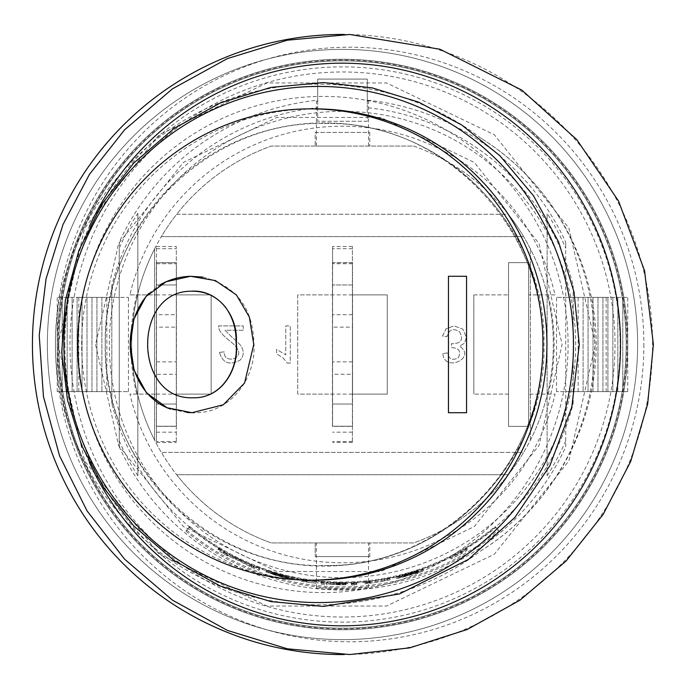 <?xml version="1.0" encoding="UTF-8"?>
<svg xmlns="http://www.w3.org/2000/svg" width="689" height="689" viewBox="0 0 689 689"><rect width="100%" height="100%" fill="white"/><g stroke="black" fill="none" stroke-linecap="round" stroke-linejoin="round"><path stroke-width="0.52" stroke-dasharray="3.44 2.58" d="M176.298 441.52L176.298 246.524L176.298 442.476L176.298 441.52L156.455 441.52L156.455 426.233L176.298 426.233L156.455 426.233L156.455 262.767L176.298 262.767L156.455 262.767L156.455 246.524L156.455 284.97L176.298 284.97L156.455 284.97L156.455 294.892L156.455 284.97L176.298 284.97L156.455 284.97L156.455 314.735L176.298 314.735M156.455 314.735L156.455 374.265L176.298 374.265M156.455 374.265L156.455 404.03L176.298 404.03L156.455 404.03L156.455 394.108L156.455 404.03L176.298 404.03L156.455 404.03L156.455 441.52M156.455 327.137L156.455 361.863L156.455 327.137L176.298 327.137L176.298 361.863L176.298 327.137M129.92 294.892L156.334 294.892L129.92 294.892A218.275 218.275 0 0 1 555.058 294.892L528.644 294.892L528.644 262.647L508.551 262.647L508.551 426.353L528.644 426.353L528.644 394.108L555.058 394.108A218.275 218.275 0 0 1 129.92 394.108L156.334 394.108L129.92 394.108M156.334 426.353L156.334 262.647L176.418 262.647L176.418 426.353L156.334 426.353L156.334 262.647L176.418 262.647L176.418 426.353L156.334 426.353M176.418 394.108L211.153 394.108L211.153 294.892L176.418 294.892L211.153 294.892L211.153 394.108L176.418 394.108M473.825 294.892L508.551 294.892L473.825 294.892L473.825 394.108L473.825 294.892M508.551 394.108L473.825 394.108L508.551 394.108M387.261 294.892L352.535 294.892L352.535 262.647L332.442 262.647L332.442 394.108L297.717 394.108L297.717 294.892L332.442 294.892L297.717 294.892L297.717 394.108L332.442 394.108L332.442 426.353L352.535 426.353L352.535 394.108L387.261 394.108L387.261 294.892L352.535 294.892L352.535 394.108L387.261 394.108L387.261 294.892M219.481 352.38C222.719 363.172 229.583 365.764 240.056 360.14C243.26 356.971 244.001 353.069 242.287 348.427C241.589 346.085 238.23 342.399 232.227 337.386L224.993 330.246L243.269 330.246L243.269 325.897L218.611 325.897C218.456 334.923 232.46 341.244 236.353 347.411C246.016 358.53 223.537 364.851 224.201 351.864L219.481 352.38C222.719 363.172 229.583 365.764 240.056 360.14C243.26 356.971 244.001 353.069 242.287 348.427C241.589 346.085 238.23 342.399 232.227 337.386L224.993 330.246L243.269 330.246L243.269 325.897L218.611 325.897C218.456 334.923 232.46 341.244 236.353 347.411C246.016 358.53 223.537 364.851 224.201 351.864L219.481 352.38M442.812 353.672C444.724 373.128 477.098 357.505 459.554 346.214L464.61 343.131L466.384 337.274L462.913 329.204L454.085 325.897L446.093 328.739L442.476 336.103L446.946 336.688C449.099 329.488 453.284 327.843 459.511 331.753C463.835 339.806 461.105 343.802 451.321 343.733L451.803 347.669C459.167 348.057 461.329 351.424 458.297 357.78C452.682 360.838 449.013 359.21 447.282 352.897L442.812 353.672C444.724 373.128 477.098 357.505 459.554 346.214L464.61 343.131L466.384 337.274L462.913 329.204L454.085 325.897L446.093 328.739L442.476 336.103L446.946 336.688C449.099 329.488 453.284 327.843 459.511 331.753C463.835 339.806 461.105 343.802 451.321 343.733L451.803 347.669C459.167 348.057 461.329 351.424 458.297 357.78C452.682 360.838 449.013 359.21 447.282 352.897L442.812 353.672M287.356 363.103L290.276 363.103L290.276 325.897L285.754 325.897L285.754 354.878L276.59 349.392L276.59 353.793L283.282 358.134L287.356 363.103L290.276 363.103L290.276 325.897L285.754 325.897L285.754 354.878L276.59 349.392L276.59 353.793L283.282 358.134L287.356 363.103M136.723 294.892A211.661 211.661 0 0 0 136.723 394.108M555.058 294.892L528.644 294.892L528.644 394.108L555.058 394.108M548.255 394.108A211.661 211.661 0 0 0 548.616 392.609A211.661 211.661 0 0 0 548.255 294.892M528.644 426.353L528.644 262.647L508.551 262.647L508.551 426.353L528.644 426.353M154.594 248.85A210.834 210.834 0 0 1 161.355 236.603L523.623 236.603A210.834 210.834 0 0 1 530.384 248.85L530.384 440.15A210.834 210.834 0 0 1 523.623 452.397L161.355 452.397A210.834 210.834 0 0 1 154.594 440.15L154.594 248.85A210.834 210.834 0 0 0 154.594 440.15L154.594 248.85M352.535 426.353L352.535 262.647L332.442 262.647L332.442 426.353L352.535 426.353M523.623 236.603A210.834 210.834 0 0 0 508.301 214.279L176.677 214.279A210.834 210.834 0 0 0 161.355 236.603L523.623 236.603M530.384 440.15A210.834 210.834 0 0 0 530.384 248.85L530.384 440.15M508.301 474.721L176.677 474.721A210.834 210.834 0 0 0 271.242 542.932L315.2 542.932L315.2 556.574L315.2 542.932L413.736 542.932A210.834 210.834 0 0 0 413.736 146.068L271.242 146.068A210.834 210.834 0 0 0 271.242 542.932L413.736 542.932A210.834 210.834 0 0 0 523.623 452.397L161.355 452.397A210.834 210.834 0 0 0 176.677 474.721L508.301 474.721M369.769 132.426L369.769 146.068L369.769 132.426L315.2 132.426L315.2 146.068L315.2 132.426L369.769 132.426M369.769 556.574L369.769 542.932L369.769 556.574L315.2 556.574L369.769 556.574M109.327 344.5A233.158 233.158 0 0 1 459.072 142.58A233.158 233.158 0 0 1 459.072 546.42A233.158 233.158 0 0 1 109.327 344.5M342.485 542.932L316.44 542.932L342.485 542.932M317.681 100.895L317.681 79.089L317.681 100.895L316.44 101.231L317.681 101.309L317.681 79.089L317.681 121.264L367.289 121.264L367.289 107.673A238.118 238.118 0 0 1 573.17 285.435L573.17 403.565A238.118 238.118 0 0 1 111.807 403.565L111.807 285.435A238.118 238.118 0 0 1 317.681 107.673L317.681 101.309M367.289 101.309L367.289 79.089L367.289 107.673L367.289 101.309L368.529 101.231L367.289 100.895L367.289 79.089L317.681 79.089L367.289 79.089L317.681 79.089L367.289 79.089L367.289 100.189A245.568 245.568 0 0 1 565.729 242.201L565.729 248.247A243.105 243.105 0 0 0 547.126 213.263L547.126 475.737L547.126 213.263M137.852 213.263L137.852 475.737L137.852 213.263A243.105 243.105 0 0 0 119.249 248.247L119.249 242.201A245.568 245.568 0 0 1 317.681 100.189M106.847 391.628L106.847 297.372L57.239 297.372L101.886 297.372L101.886 391.628L119.249 391.628L78.83 391.628L128.438 391.628L57.239 391.628L101.886 391.628L101.886 297.372L119.249 297.372L119.249 242.201M547.126 475.737A243.105 243.105 0 0 0 565.729 440.753L565.729 446.799A245.568 245.568 0 0 1 119.249 446.799L119.249 297.372L78.83 297.372L128.438 297.372L111.807 297.372L111.807 285.435M565.729 446.799L565.729 242.201M606.148 391.628L556.54 391.628L627.739 391.628L565.729 391.628L606.148 391.628L606.148 297.372L556.54 297.372L573.17 297.372L573.17 285.435M578.131 391.628L578.131 297.372L627.739 297.372L583.092 297.372L583.092 391.628L583.092 297.372L565.729 297.372L606.148 297.372M57.239 344.5A285.255 285.255 0 0 1 485.116 97.468A285.255 285.255 0 0 1 485.116 591.532A285.255 285.255 0 0 1 57.239 344.5A285.255 285.255 0 0 1 485.116 97.468A285.255 285.255 0 0 1 485.116 591.532A285.255 285.255 0 0 1 57.239 344.5A285.255 285.255 0 0 1 485.116 97.468A285.255 285.255 0 0 1 485.116 591.532A285.255 285.255 0 0 1 57.239 344.5A285.255 285.255 0 0 1 485.116 97.468A285.255 285.255 0 0 1 485.116 591.532A285.255 285.255 0 0 1 57.239 344.5M111.807 403.565L111.807 297.372L106.847 297.372M128.438 391.628L128.438 297.372M185.892 531.116L189.811 526.456L185.892 531.116A243.613 243.613 0 0 0 499.077 531.116L495.167 526.456L499.077 531.116M189.01 527.404A238.764 238.764 0 0 0 495.959 527.404M327.852 588.156C343.949 589.19 369.468 587.39 368.512 587.777C370.148 590.137 314.864 590.146 316.458 587.777L327.852 588.156M137.852 475.737A243.105 243.105 0 0 1 119.249 440.753L119.249 446.799M367.289 100.189L367.289 100.895M565.729 440.753L565.729 248.247M556.54 391.628L556.54 297.372M573.17 403.565L573.17 297.372L578.131 297.372M119.249 440.753L119.249 248.247M627.739 391.628L627.739 297.372M622.778 391.628L622.778 297.372L622.778 391.628M617.818 391.628L617.818 297.372L617.818 391.628M612.857 391.628L612.857 297.372L612.857 391.628M607.896 391.628L607.896 297.372L607.896 391.628M602.935 391.628L602.935 297.372L602.935 391.628M597.974 391.628L597.974 297.372L597.974 391.628M593.014 391.628L593.014 297.372L593.014 391.628M588.053 391.628L588.053 297.372L588.053 391.628M57.239 391.628L57.239 297.372M62.199 391.628L62.199 297.372L62.199 391.628M67.16 391.628L67.16 297.372L67.16 391.628M72.121 391.628L72.121 297.372L72.121 391.628M77.082 391.628L77.082 297.372L77.082 391.628M82.043 391.628L82.043 297.372L82.043 391.628M87.003 391.628L87.003 297.372L87.003 391.628M91.964 391.628L91.964 297.372L91.964 391.628M96.925 391.628L96.925 297.372L96.925 391.628M78.83 391.628L78.83 297.372M317.681 107.673L317.681 121.264L367.289 121.264L367.289 107.673M413.736 146.068A210.834 210.834 0 0 1 508.301 214.279L176.677 214.279A210.834 210.834 0 0 1 271.242 146.068L413.736 146.068M342.485 146.068L316.44 146.068L342.485 146.068M186.693 530.168A242.373 242.373 0 0 0 498.285 530.168M251.502 567.314A240.676 240.676 0 0 0 259.081 570.259L259.081 569.062A239.548 239.548 0 0 1 253.595 566.944L253.595 567.96L240.935 561.457A239.548 239.548 0 0 1 235.879 559.02L223.417 553.465L223.417 552.363A239.548 239.548 0 0 1 217.965 549.142L217.965 550.451A240.676 240.676 0 0 0 226.457 555.36L238.782 560.613L251.502 567.314L251.967 566.16L239.316 559.494L238.782 560.613M289.165 578.037A239.548 239.548 0 0 0 294.625 579.216L293.083 579.449L272.026 574.04C272.973 574.772 289.793 579.13 287.701 578.235C276.59 575.41 269.313 573.222 265.868 571.681L288.045 577.89L289.165 578.037L289.449 576.831A238.308 238.308 0 0 0 294.875 578.002L294.625 579.216M294.875 578.002L293.342 578.235L272.388 572.86C273.214 573.549 290.155 577.942 287.985 577.029L287.701 578.235C276.59 575.41 269.313 573.222 265.868 571.681L288.045 577.89L288.329 576.676L289.449 576.831M301.326 580.06L301.326 579.225A238.308 238.308 0 0 0 306.553 580.086L306.364 581.309C307.397 581.611 301.825 581.576 316.07 583.256L305.882 582.059L306.071 580.836A239.126 239.126 0 0 1 301.326 580.06L301.11 580.448A239.548 239.548 0 0 0 306.364 581.309L306.364 581.387M301.11 581.275A240.366 240.366 0 0 0 305.882 582.059M330.169 584.151L340.65 584.039A239.548 239.548 0 0 0 347.196 584.005L333.993 584.41L345.99 584.84A240.366 240.366 0 0 1 339.1 584.84L326.491 584.005L326.491 584.642L326.577 583.402A239.436 239.436 0 0 1 321.324 582.997L321.212 584.229L321.212 583.101A239.548 239.548 0 0 0 326.491 583.514L330.169 584.151L330.238 582.911L340.659 582.799L340.65 584.039M321.212 584.229A240.676 240.676 0 0 0 326.491 584.642M356.73 583.626L356.73 584.444A240.366 240.366 0 0 1 351.45 584.703L351.45 583.884A239.548 239.548 0 0 0 356.73 583.626L356.73 584.444M364.714 583.833A240.366 240.366 0 0 0 369.476 583.342L369.338 582.11A239.126 239.126 0 0 1 364.593 582.601L364.714 583.015A239.548 239.548 0 0 0 369.993 582.463L369.855 581.662M369.838 581.671L369.993 582.463C371.629 582.455 365.101 583.798 377.581 582.188C390.275 580.104 382.895 580.81 384.867 580.267A239.548 239.548 0 0 0 390.155 579.26L389.655 580.026L369.476 583.342M390.155 579.26L389.905 578.045A238.308 238.308 0 0 1 384.651 579.053L384.867 580.706L384.651 579.053C382.688 579.587 390.052 578.889 377.331 580.973C364.963 582.558 371.5 581.223 369.855 581.232A238.308 238.308 0 0 1 364.593 581.783L364.714 583.015M351.45 585.004A240.676 240.676 0 0 0 356.73 584.754L356.652 583.514A239.436 239.436 0 0 1 351.399 583.772L351.45 584.849A240.513 240.513 0 0 0 356.73 584.591L356.73 584.754M402.471 576.331L422.891 570.027L423.83 570.681A240.366 240.366 0 0 1 419.067 572.344L403.857 576.882L396.296 578.355L396.02 577.149L403.513 575.685L418.671 571.06L419.067 572.232C406.725 576.245 399.138 578.286 396.296 578.364L418.576 571.758L402.471 576.331L402.161 575.134L397.019 576.417L397.303 577.623L397.01 576.409M423.408 568.752L423.408 569.519A239.126 239.126 0 0 1 418.671 571.164L419.067 572.344M467.013 549.142L467.013 550.459A240.676 240.676 0 0 1 463.628 552.466L451.106 558.96L461.759 553.258L461.759 552.242A239.548 239.548 0 0 0 467.013 549.142L466.367 548.082L467.013 550.459M189.811 526.456A237.524 237.524 0 0 0 495.167 526.456M466.375 549.4A239.436 239.436 0 0 1 462.999 551.398L463.628 552.466M462.999 551.398L450.546 557.849L451.106 558.96M450.546 557.849L451.106 558.805M450.546 557.702L461.148 552.182L461.759 553.258M461.148 552.182L461.139 551.174L461.759 552.242M466.367 548.082A238.308 238.308 0 0 1 461.139 551.174M397.019 576.417L422.529 568.838L423.408 569.519L423.416 568.752M418.671 571.164L418.671 571.06C406.372 575.057 398.819 577.089 396.02 577.158L418.18 570.578L418.576 571.758L418.18 570.552M418.981 571.939L401.756 577.046C399.654 578.243 421.702 571.698 418.981 571.939L418.585 570.768L401.446 575.84C399.232 577.072 421.332 570.518 418.585 570.768M418.18 570.578L402.161 575.134M351.45 584.849L351.399 583.772M351.399 583.609A239.272 239.272 0 0 0 356.652 583.359L356.73 584.591M389.905 578.045L389.414 578.812L369.338 582.11M369.476 583.23L369.338 581.998M364.593 582.601L364.593 581.783M356.652 583.204A239.126 239.126 0 0 1 351.399 583.462L351.45 584.703M356.652 582.386A238.308 238.308 0 0 1 351.399 582.644M340.659 582.799A238.308 238.308 0 0 0 347.17 582.765L347.196 584.005M347.17 582.765L334.036 583.17L333.993 584.41M334.036 583.17L345.973 583.6L345.99 584.84M345.973 583.6A239.126 239.126 0 0 1 339.117 583.6L339.1 584.84M339.117 583.6L326.577 582.765L326.577 583.402M326.491 584.005L326.577 582.765M321.324 582.997L321.324 581.869L321.212 583.101M321.324 581.869A238.308 238.308 0 0 0 326.577 582.274L326.491 583.514M326.577 582.274L326.491 583.841M326.577 582.601L330.238 582.911M306.553 580.164L306.553 580.086C307.604 580.388 301.989 580.345 316.208 582.024L306.071 580.836M305.882 581.938L306.071 580.715M318.034 582.343L317.913 583.583M301.326 579.225L301.11 580.448M316.208 582.024L316.07 583.256M267.168 571.207L266.772 572.387M272.388 572.86L272.026 574.04M287.985 577.029C276.9 574.204 269.657 572.034 266.264 570.501L288.329 576.676L266.264 570.501C269.657 572.034 276.9 574.204 287.985 577.029L287.718 578.26M287.735 578.131L273.145 573.928L287.735 578.131L288.019 576.917L273.507 572.74L288.019 576.917M271.578 573.549L273.145 573.928L273.507 572.74L271.948 572.361L271.561 573.541M259.081 569.062L259.512 567.9L259.512 569.097A239.436 239.436 0 0 1 251.967 566.16M259.512 569.097L259.081 570.259M239.316 559.494L227.06 554.275L226.457 555.36M227.06 554.275A239.436 239.436 0 0 1 218.602 549.391L217.965 550.451M218.602 549.391L218.602 548.082L217.965 549.142M218.602 548.082A238.308 238.308 0 0 0 224.037 551.286L223.417 552.363M224.037 551.286L223.417 553.465M224.028 552.389L236.43 557.909L235.879 559.02M236.43 557.909A238.308 238.308 0 0 0 241.46 560.338L240.935 561.457M241.46 560.338L254.052 566.806L253.595 567.96M254.052 566.806L254.052 565.79L253.595 566.944M259.512 567.9A238.308 238.308 0 0 1 254.052 565.79M352.406 374.265L352.406 246.524L352.406 426.233L332.563 426.233L332.563 246.524L332.563 426.233L352.406 426.233L352.406 442.476L352.406 404.03L332.563 404.03L352.406 404.03L352.406 394.108L352.406 404.03L332.563 404.03L352.406 404.03L352.406 374.265L332.563 374.265M352.406 314.735L332.563 314.735M352.406 284.97L332.563 284.97L352.406 284.97L352.406 294.892L352.406 284.97L332.563 284.97L352.406 284.97M352.406 262.767L332.563 262.767L352.406 262.767M352.406 327.137L352.406 361.863L352.406 327.137L332.563 327.137L332.563 361.863L332.563 327.137M626.163 344.5A283.679 283.679 0 0 1 200.654 590.172A283.679 283.679 0 0 1 200.654 98.828A283.679 283.679 0 0 1 626.163 344.5A283.679 283.679 0 0 1 342.485 628.179A283.679 283.679 0 0 1 58.815 344.5A283.679 283.679 0 0 1 342.485 60.821A283.679 283.679 0 0 1 626.163 344.5A283.679 283.679 0 0 1 200.654 590.172A283.679 283.679 0 0 1 200.654 98.828A283.679 283.679 0 0 1 626.163 344.5A283.679 283.679 0 0 1 200.654 590.172A283.679 283.679 0 0 1 200.654 98.828A283.679 283.679 0 0 1 626.163 344.5M615.019 344.5A272.525 272.525 0 0 1 342.485 617.025A272.525 272.525 0 0 1 69.959 344.5A272.525 272.525 0 0 1 342.485 71.975A272.525 272.525 0 0 1 615.019 344.5M64.852 344.5A277.633 277.633 0 0 0 481.301 584.935A277.633 277.633 0 0 0 481.301 104.065A277.633 277.633 0 0 0 64.852 344.5M95.556 344.5L118.663 445.542L183.386 526.568L276.926 571.543L380.741 571.543L474.282 526.568L539.013 445.542L562.112 344.5L539.013 243.458L474.282 162.432L380.741 117.457L276.926 117.457L183.386 162.432L118.663 243.458L95.556 344.5M58.022 344.5L84.635 460.898L159.211 554.24L266.962 606.044L386.555 606.044L494.314 554.24L568.881 460.898L595.494 344.5L568.881 228.102L494.314 134.76L386.555 82.956L266.962 82.956L159.211 134.76L84.635 228.102L58.022 344.5A284.462 284.462 0 0 1 342.485 60.038A284.462 284.462 0 0 1 626.947 344.5A284.462 284.462 0 0 1 342.485 628.962A284.462 284.462 0 0 1 58.022 344.5M637.618 344.5A295.133 295.133 0 0 1 194.927 600.093A295.133 295.133 0 0 1 194.927 88.907A295.133 295.133 0 0 1 637.618 344.5A295.133 295.133 0 0 1 194.927 600.093A295.133 295.133 0 0 1 194.927 88.907A295.133 295.133 0 0 1 637.618 344.5M344.345 34.45A310.059 310.059 0 0 1 652.543 344.5A310.059 310.059 0 0 1 344.345 654.55M481.086 138.308C403.031 78.391 292.024 67.083 203.264 110.007C114.563 153.053 55.499 246.74 55.43 344.5C55.499 442.26 114.563 535.947 203.264 578.993C292.024 621.917 403.031 610.609 481.086 550.692C551.415 507.121 596.106 427.111 596.252 344.5C596.106 261.889 551.415 181.879 481.086 138.308A242.425 239.927 90 0 1 481.086 550.692M466.522 412.72L466.548 276.28M105.253 344.5A221.625 218.801 90 0 1 433.45 152.562A221.625 218.801 90 0 1 433.45 536.438A221.625 218.801 90 0 1 105.253 344.5C102.282 226.156 207.656 120.454 324.622 123.503C441.64 120.523 546.92 226.078 543.991 344.466C546.988 462.819 441.597 568.546 324.622 565.497C207.656 568.546 102.282 462.844 105.253 344.5M314.287 580.138A235.638 232.632 90 0 1 81.646 344.5A235.638 232.632 90 0 1 314.287 108.862M191.404 291.206L190.999 291.214C132.314 291.344 134.079 400.171 193.041 397.786M202.859 277.124C235.733 285.599 252.742 307.458 253.871 342.7C256.825 377.796 230.143 413.977 194.074 412.685M187.262 412.547L170.51 409.085M148.678 293.592L160.063 284.833M156.455 248.695L176.298 248.695M156.455 263.749L176.298 263.749M156.455 432.184L176.298 432.184M352.406 441.52L332.563 441.52M352.406 432.184L332.563 432.184M352.406 263.749L332.563 263.749M352.406 248.695L332.563 248.695M89.355 462.457A281.319 278.416 90 0 1 89.355 226.543M643.879 344.5A297.286 294.22 90 0 1 349.659 641.786A297.286 294.22 90 0 1 55.43 344.5A297.286 294.22 90 0 1 349.659 47.214A297.286 294.22 90 0 1 643.879 344.5M568.089 344.5A248.083 244.914 90 0 1 323.167 592.583A248.083 244.914 90 0 1 78.253 344.5A248.083 244.914 90 0 1 323.167 96.417A248.083 244.914 90 0 1 568.089 344.5M156.455 246.524L176.298 246.524M156.455 294.892L176.298 294.892M156.455 394.108L176.298 394.108M156.455 361.863L176.298 361.863M156.455 442.476L176.298 442.476M368.529 587.777L368.529 542.932M316.44 587.777L316.44 542.932M368.529 146.068L368.529 101.231M316.44 146.068L316.44 101.231M401.747 577.046L401.446 575.84M384.66 579.518L384.875 580.732M293.273 577.985L293.023 579.199M293.273 578.217L293.014 579.432M266.255 570.509L265.859 571.681M352.406 442.476L332.563 442.476M352.406 394.108L332.563 394.108M352.406 294.892L332.563 294.892M352.406 246.524L332.563 246.524M352.406 361.863L332.563 361.863M324.622 123.503C449.977 119.662 558.9 242.838 541.339 368.848C531.762 477.778 432.339 567.874 324.622 565.497"/><path stroke-width="1.03" d="M344.345 654.55A310.059 310.059 0 0 1 32.435 344.5A310.059 310.059 0 0 1 344.345 34.45M225.673 307.415C216.682 296.261 205.081 290.861 190.879 291.214C132.159 291.447 133.64 400.076 192.954 397.786C221.548 398.673 239.005 369.08 236.051 342.528C236.473 329.626 233.02 317.922 225.673 307.415M253.759 344.5L244.595 382.972L223.331 404.77L191.99 412.711L167.039 407.742L146.524 392.868L134.114 370.286L130.273 344.5L133.89 319.171L145.835 296.666L166.049 281.758L190.534 276.28L215.424 280.595L236.387 294.901L249.375 317.112L253.759 344.5M77.702 344.5A235.638 232.632 90 0 1 310.334 108.862A235.638 232.632 90 0 1 542.966 344.5A235.638 232.632 90 0 1 310.334 580.138A235.638 232.632 90 0 1 77.702 344.5M466.574 412.702L448.47 412.702L448.47 276.298L448.444 412.711L466.548 412.711L466.548 276.289L448.444 276.28L466.574 276.28M310.334 108.862L314.287 108.862A235.638 232.632 90 0 1 546.92 344.5A235.638 232.632 90 0 1 314.287 580.138L310.334 580.138M193.041 397.786L193.178 397.777C221.617 398.638 239.281 369.183 236.293 342.519C238.368 316.578 218.292 289.234 191.404 291.206M194.074 412.685L187.262 412.547M170.51 409.085C125.674 393.41 118.052 326.371 148.678 293.592M160.063 284.833C169.546 279.433 179.708 276.59 190.552 276.306L202.859 277.124M89.355 226.543A281.319 278.416 90 0 1 401.876 69.735A281.319 278.416 90 0 1 620.539 344.5A281.319 278.416 90 0 1 401.876 619.265A281.319 278.416 90 0 1 89.355 462.457M573.489 344.5A258.074 254.784 90 0 1 191.318 568.003A258.074 254.784 90 0 1 191.318 120.997A258.074 254.784 90 0 1 573.489 344.5M653.387 344.5L647.669 404.064L630.719 461.415L603.159 514.407L566.031 561.087L519.928 600.214L467.151 629.522L409.705 647.867L349.823 654.533L287.408 648.814L227.448 630.435L172.448 600.153L124.675 559.244L87.029 510.85L59.599 455.92L43.45 396.614L39.213 335.25L46.06 278.787L63.009 224.528L89.492 174.3L124.631 129.799L172.379 88.89L227.37 58.599L287.304 40.203L349.702 34.467L439.944 49.229L521.866 90.13L576.848 139.703L618.541 201.05L644.551 270.656L653.387 344.5M579.277 344.5L574.058 292.162L558.607 241.925L533.553 195.831L499.887 155.723L461.742 125.028L418.593 102.11L371.948 87.796L323.486 82.568L270.898 87.4L220.377 102.928L174.024 128.507L133.769 163.06L102.041 203.944L78.925 250.357L65.309 300.464L61.743 352.312L67.505 400.016L81.793 445.861L104.108 488.286L133.718 525.879L173.955 560.45L220.282 586.038L270.786 601.575L323.356 606.432L399.387 593.97L468.425 559.416L514.761 517.542L549.9 465.704L571.827 406.898L579.277 344.5"/></g></svg>
